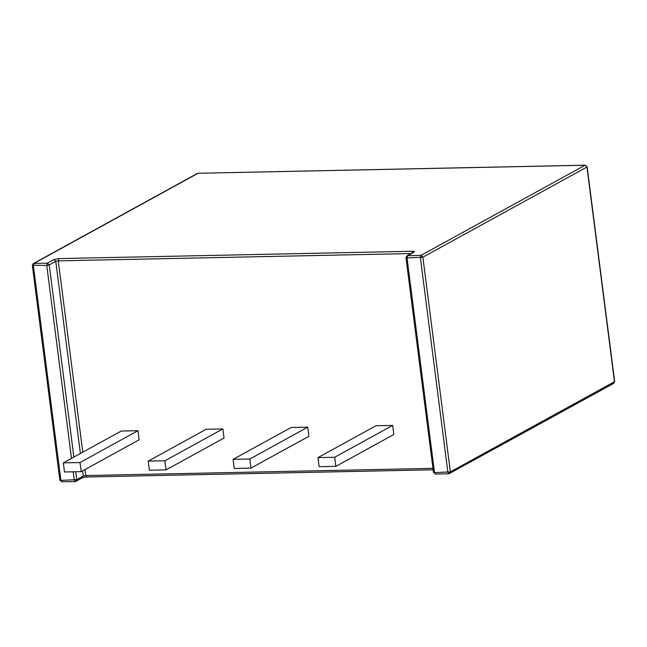 <?xml version="1.0" encoding="UTF-8"?>
<svg xmlns="http://www.w3.org/2000/svg" width="647" height="647" viewBox="0 0 647 647"><rect width="100%" height="100%" fill="white"/><g stroke="black" fill="none" stroke-linecap="round" stroke-linejoin="round"><path stroke-width="0.97" d="M406.162 257.53L407.02 257.943L407.602 255.67L406.931 255.848L405.976 257.732L433.482 472.431L435.568 474.008L433.668 472.221M449.608 473.555L448.743 473.79L450.377 471.881L434.517 472.642L407.02 257.943L422.871 257.183L420.971 255.395L420.388 257.668L447.886 472.359L448.937 473.733L613.696 383.396L614.65 381.52L613.024 383.574M32.536 265.278L46.762 265.416L49.245 264.93L47.344 263.143L46.762 265.416L71.485 458.399M585.567 165.317L586.958 167.023L585.252 165.187L198.451 173.259M73.2 471.8L74.268 480.114L75.311 481.481L76.75 479.629L60.899 480.389L33.393 265.691L33.976 263.426L33.304 263.604L32.35 265.48L59.856 480.179L61.942 481.756L60.042 479.977M75.982 481.303L82.517 477.721L86.819 476.928L85.768 475.553L83.285 476.038L76.75 479.629L75.739 471.744M197.392 173.445L33.304 263.604M233.09 459.362L291.053 427.513L307.762 427.166L308.926 436.264L250.963 468.113L249.799 459.014L233.09 459.362L234.254 468.46L250.963 468.113M307.762 427.166L249.799 459.014M148.203 461.125L206.167 429.276L222.875 428.929L224.04 438.027L166.077 469.876L164.912 460.777L148.203 461.125L149.368 470.223L166.077 469.876M222.875 428.929L164.912 460.777M317.976 457.599L375.931 425.758L392.64 425.411L393.813 434.509L335.85 466.35L334.685 457.251L317.976 457.599L319.141 466.697L335.85 466.35M392.64 425.411L334.685 457.251M63.317 462.88L121.28 431.039L137.989 430.692L139.154 439.79L81.198 471.631L80.026 462.54L63.317 462.88L64.482 471.978L81.198 471.631M137.989 430.692L80.026 462.54M58.853 258.59L53.871 259.56L47.344 263.143L33.976 263.426L198.063 173.267L585.058 165.244L420.971 255.395L407.602 255.67L414.129 252.087C414.905 251.546 414.331 251.271 412.422 251.254L58.853 258.59L58.262 260.862L411.84 253.527L412.422 251.254M414.129 252.087L406.931 255.848M73.863 457.089L49.245 264.93L55.779 261.339L58.262 260.862L82.776 452.196M80.398 453.498L55.779 261.339L53.871 259.56M81.846 477.89L83.285 476.038L82.614 470.854M422.871 257.183L586.958 167.023L614.464 381.722L450.377 471.881L422.871 257.183M432.956 468.355L85.768 475.553L85 469.544M614.65 381.52L587.144 166.821M75.117 481.538L61.748 481.813M448.743 473.79L435.374 474.065M86.625 476.985L433.142 469.795"/></g></svg>
